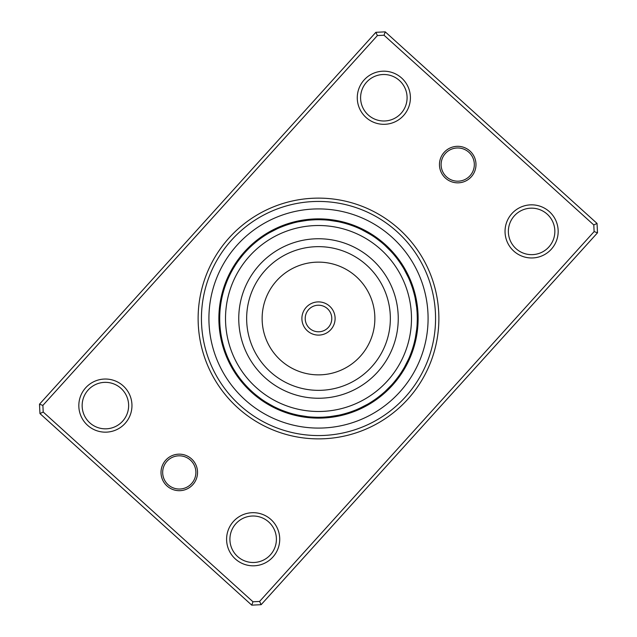 <?xml version="1.0" encoding="UTF-8"?>
<svg xmlns="http://www.w3.org/2000/svg" width="637" height="637" viewBox="0 0 637 637"><rect width="100%" height="100%" fill="white"/><g stroke="black" fill="none" stroke-linecap="round" stroke-linejoin="round"><path stroke-width="0.96" d="M191.53 458.879A18.266 18.266 0 0 1 192.82 484.677A18.266 18.266 0 0 1 167.021 485.967A18.266 18.266 0 0 1 165.731 460.169A18.266 18.266 0 0 1 191.53 458.879M168.136 484.733A16.602 16.602 0 0 0 191.594 483.563A16.602 16.602 0 0 0 190.415 460.105A16.602 16.602 0 0 0 166.966 461.284A16.602 16.602 0 0 0 168.136 484.733M469.979 151.033A18.266 18.266 0 0 1 471.269 176.831A18.266 18.266 0 0 1 445.47 178.121A18.266 18.266 0 0 1 444.18 152.323A18.266 18.266 0 0 1 469.979 151.033M446.585 176.895A16.602 16.602 0 0 0 470.034 175.716A16.602 16.602 0 0 0 468.864 152.267A16.602 16.602 0 0 0 445.406 153.437A16.602 16.602 0 0 0 446.585 176.895M399.248 229.224A120.377 120.377 0 0 1 407.776 399.248A120.377 120.377 0 0 1 237.752 407.776A120.377 120.377 0 0 1 229.224 237.752A120.377 120.377 0 0 1 399.248 229.224M239.974 405.315A117.057 117.057 0 0 0 405.315 397.026A117.057 117.057 0 0 0 397.026 231.685A117.057 117.057 0 0 0 231.685 239.974A117.057 117.057 0 0 0 239.974 405.315A117.057 117.057 0 0 1 231.685 239.974A117.057 117.057 0 0 1 397.026 231.685A117.057 117.057 0 0 1 405.315 397.026A117.057 117.057 0 0 1 239.974 405.315M123.212 385.895A26.563 26.563 0 0 1 125.099 423.414A26.563 26.563 0 0 1 87.572 425.301A26.563 26.563 0 0 1 85.692 387.774A26.563 26.563 0 0 1 123.212 385.895M89.801 422.833A23.243 23.243 0 0 0 122.63 421.184A23.243 23.243 0 0 0 120.99 388.355A23.243 23.243 0 0 0 88.153 390.003A23.243 23.243 0 0 0 89.801 422.833M401.66 78.048A26.563 26.563 0 0 1 403.54 115.568A26.563 26.563 0 0 1 366.02 117.455A26.563 26.563 0 0 1 364.141 79.928A26.563 26.563 0 0 1 401.66 78.048M368.25 114.986A23.243 23.243 0 0 0 401.079 113.346A23.243 23.243 0 0 0 399.431 80.509A23.243 23.243 0 0 0 366.601 82.157A23.243 23.243 0 0 0 368.25 114.986M549.428 211.699A26.563 26.563 0 0 1 551.308 249.226A26.563 26.563 0 0 1 513.788 251.105A26.563 26.563 0 0 1 511.901 213.586A26.563 26.563 0 0 1 549.428 211.699M516.01 248.645A23.243 23.243 0 0 0 548.847 246.997A23.243 23.243 0 0 0 547.199 214.167A23.243 23.243 0 0 0 514.37 215.816A23.243 23.243 0 0 0 516.01 248.645M270.98 519.545A26.563 26.563 0 0 1 272.859 557.072A26.563 26.563 0 0 1 235.34 558.952A26.563 26.563 0 0 1 233.46 521.432A26.563 26.563 0 0 1 270.98 519.545M237.569 556.491A23.243 23.243 0 0 0 270.399 554.843A23.243 23.243 0 0 0 268.75 522.014A23.243 23.243 0 0 0 235.921 523.654A23.243 23.243 0 0 0 237.569 556.491M39.494 404.2L375.862 32.32L385.242 31.85L597.036 223.42L597.506 232.8L261.138 604.68L251.758 605.15L39.964 413.58L39.494 404.2L42.878 405.403L43.212 412.035L252.969 601.766L259.601 601.432L594.122 231.597L593.788 224.965L384.031 35.234L377.399 35.568L42.878 405.403M593.788 224.965L597.036 223.42M597.506 232.8L594.122 231.597M261.138 604.68L259.601 601.432M384.031 35.234L385.242 31.85M251.758 605.15L252.969 601.766M377.399 35.568L375.862 32.32M39.964 413.58L43.212 412.035M260.684 398.611L255.97 394.98A8.631 8.631 36.8 0 0 257.053 396.915A99.619 99.619 0 0 1 251.671 392.384A99.619 99.619 0 0 0 392.384 385.329A99.619 99.619 0 0 0 385.329 244.616A99.619 99.619 0 0 0 244.616 251.671A99.619 99.619 0 0 0 251.671 392.384A99.619 99.619 0 0 0 392.384 385.329A99.619 99.619 0 0 0 385.329 244.616A99.619 99.619 0 0 1 386.97 246.137A8.631 8.631 0 0 0 384.899 245.349L391.277 251.695A8.631 8.631 0 0 0 390.481 249.632M399.12 261.401L401.605 265.088A8.631 8.631 -125.2 0 0 401.175 262.914A99.619 99.619 0 0 1 405.976 270.836A8.631 8.631 0 0 0 404.256 269.451L408.365 277.453A8.631 8.631 0 0 0 408.237 275.24M412.816 289.11L414.042 293.378A8.631 8.631 -107.2 0 0 414.305 291.181A99.619 99.619 0 0 1 416.431 300.202A8.631 8.631 0 0 0 415.213 298.347L416.646 307.233A8.631 8.631 0 0 0 417.219 305.091M417.283 319.694L417.131 324.137A8.631 8.631 -89.2 0 0 418.055 322.123A99.619 99.619 0 0 1 417.291 331.359A8.631 8.631 0 0 0 416.709 329.218L415.324 338.112A8.631 8.631 0 0 0 416.526 336.256M411.749 351.138L410.562 354.339A8.631 8.631 -71.2 0 0 412.067 352.707A99.619 99.619 0 0 1 408.484 361.259A8.631 8.631 0 0 0 408.588 359.045L404.527 367.071A8.631 8.631 0 0 0 406.247 365.678M398.611 376.316L394.98 381.03A8.631 8.631 -53.2 0 0 396.915 379.947A99.619 99.619 0 0 1 390.863 386.97A8.631 8.631 0 0 0 391.651 384.899L385.305 391.277A8.631 8.631 0 0 0 387.368 390.481M375.599 399.12L371.912 401.605A8.631 8.631 -35.2 0 0 374.086 401.175A99.619 99.619 0 0 1 366.164 405.976A8.631 8.631 0 0 0 367.549 404.256L359.547 408.365A8.631 8.631 0 0 0 361.76 408.237M347.89 412.816L343.622 414.042A8.631 8.631 -17.2 0 0 345.819 414.305A99.619 99.619 0 0 1 336.798 416.431A8.631 8.631 0 0 0 338.653 415.213L329.767 416.646A8.631 8.631 0 0 0 331.909 417.219M317.306 417.283L312.863 417.131A8.631 8.631 0.8 0 0 314.877 418.055A99.619 99.619 0 0 1 305.641 417.291A8.631 8.631 0 0 0 307.782 416.709L298.888 415.324A8.631 8.631 0 0 0 300.744 416.526M285.862 411.749L282.661 410.562A8.631 8.631 18.8 0 0 284.293 412.067A99.619 99.619 0 0 1 275.741 408.484A8.631 8.631 0 0 0 277.955 408.588L274.555 406.979M400.195 262.946L402.488 266.481M402.608 266.672A8.631 8.631 -124.1 0 0 402.218 264.498M398.021 259.88L400.577 263.511A8.631 8.631 53.7 0 0 400.1 261.345M399.51 261.958A8.631 8.631 52.6 0 0 398.993 259.808M397.862 258.28A8.631 8.631 -128.4 0 1 398.42 260.429L398.284 260.238M396.7 256.783A8.631 8.631 -129.5 0 1 397.297 258.917L398.077 259.952M396.15 257.428A8.631 8.631 49.4 0 0 395.513 255.302M394.295 253.852A8.631 8.631 48.3 0 1 394.972 255.955L394.829 255.779M393.77 254.513A8.631 8.631 -132.8 0 0 393.053 252.419M386.993 247.307L389.454 249.76M389.526 249.831L392.535 253.088A8.631 8.631 -133.9 0 0 391.779 251.01M385.624 246.017L384.899 245.349M413.365 290.91L414.504 295.202A8.631 8.631 -106.1 0 0 414.806 293.012M413.548 291.563A8.631 8.631 71.7 0 0 413.763 289.365M413.023 289.763A8.631 8.631 70.6 0 0 413.19 287.55M410.984 283.776L412.386 287.749M412.457 287.964A8.631 8.631 -110.4 0 0 412.585 285.758M410.308 282.016L411.86 286.18A8.631 8.631 -111.5 0 0 411.948 283.967M411.223 284.413A8.631 8.631 67.4 0 0 411.271 282.199M410.562 280.439A8.631 8.631 66.3 0 1 410.554 282.653L410.475 282.438M409.862 280.901A8.631 8.631 -114.8 0 0 409.822 278.688M409.05 276.96A8.631 8.631 -115.9 0 1 409.129 279.173L409.639 280.368M405.642 271.959L405.172 271.091M404.742 270.311L404.256 269.451M417.004 326.009A8.631 8.631 -88.1 0 0 417.968 324.018M417.219 322.258A8.631 8.631 89.7 0 0 418.111 320.228M418.119 318.333A8.631 8.631 88.6 0 1 417.275 320.371L417.275 320.148M417.195 314.057L417.291 318.492A8.631 8.631 -92.4 0 0 418.103 316.43M417.092 312.178L417.275 316.613A8.631 8.631 -93.5 0 0 418.047 314.535M417.219 314.734A8.631 8.631 85.4 0 0 417.952 312.64M416.773 308.427L417.131 312.855A8.631 8.631 84.3 0 0 417.816 310.752M417.657 308.857A8.631 8.631 -96.8 0 1 417.004 310.975L417.092 312.273M416.072 303.021L415.913 302.042M417.45 306.97A8.631 8.631 -97.9 0 1 416.845 309.104L416.956 310.394M415.412 299.318L415.213 298.347M411.112 352.906L412.028 350.326M409.862 356.083A8.631 8.631 -70.1 0 0 411.398 354.483M410.562 354.339L412.091 350.127M412.107 350.079L412.338 349.394M412.665 348.375L411.231 352.579A8.631 8.631 107.7 0 0 412.696 350.923M413.222 346.576L411.932 350.589M411.86 350.804A8.631 8.631 106.6 0 0 413.302 349.124M413.739 344.768L412.457 349.02A8.631 8.631 -74.4 0 0 413.867 347.308M414.392 345.493A8.631 8.631 -75.5 0 1 413.023 347.229L413.087 347.006M414.663 341.121L413.612 345.206M413.556 345.421A8.631 8.631 103.4 0 0 414.894 343.662M414.05 343.606A8.631 8.631 102.3 0 0 415.356 341.822M415.459 337.443L414.193 343.04M416.08 333.931L415.786 335.691M414.512 341.782A8.631 8.631 -78.8 0 0 415.778 339.975M415.802 335.595L415.507 337.196M414.934 339.951A8.631 8.631 -79.9 0 0 416.168 338.12M416.598 330.205L416.709 329.218M396.58 379.031L393.929 382.304M393.777 382.479A8.631 8.631 -52.1 0 0 395.728 381.428M399.885 374.508L400.307 373.887M396.389 379.27L396.158 379.564A8.631 8.631 125.7 0 0 398.069 378.442M400.936 372.948L401.342 372.319M397.528 377.781L397.305 378.075A8.631 8.631 124.6 0 0 399.2 376.921M401.955 371.363L402.353 370.734M398.428 376.563A8.631 8.631 -56.4 0 0 400.291 375.368M402.95 369.771L403.332 369.126M399.518 375.034A8.631 8.631 -57.5 0 0 401.366 373.808M403.906 368.154L404.28 367.501M400.784 373.171L400.577 373.481A8.631 8.631 121.4 0 0 402.401 372.215M404.837 366.514L405.196 365.861M401.812 371.594L401.613 371.904A8.631 8.631 120.3 0 0 403.404 370.607M404.384 368.982A8.631 8.631 -60.8 0 1 402.616 370.312L403.277 369.229M405.737 364.866L406.088 364.205M406.605 363.194L406.939 362.525M403.587 368.704A8.631 8.631 -61.9 0 0 405.331 367.342M407.417 361.545L408.588 359.045M374.054 400.195L370.328 402.608A8.631 8.631 -34.1 0 0 372.502 402.218M377.12 398.021L373.489 400.577A8.631 8.631 143.7 0 0 375.655 400.1M375.042 399.51A8.631 8.631 142.6 0 0 377.192 398.993M380.106 395.728L376.571 398.42A8.631 8.631 -38.4 0 0 378.72 397.862M381.563 394.542L377.048 398.077M378.083 397.297A8.631 8.631 -39.5 0 0 380.217 396.7M379.572 396.15A8.631 8.631 139.4 0 0 381.698 395.513M384.414 392.089L381.221 394.829M381.045 394.972A8.631 8.631 138.3 0 0 383.148 394.295M384.581 393.053A8.631 8.631 -42.8 0 1 382.487 393.77L381.491 394.606M385.99 391.779A8.631 8.631 -43.9 0 1 383.912 392.535L382.933 393.387M389.693 386.993L390.37 386.277M390.983 385.624L391.651 384.899M346.09 413.365L341.798 414.504A8.631 8.631 -16.1 0 0 343.988 414.806M349.681 412.243L345.652 413.485M345.437 413.548A8.631 8.631 161.7 0 0 347.635 413.763M347.237 413.023A8.631 8.631 160.6 0 0 349.45 413.19M353.224 410.984L349.251 412.386M349.036 412.457A8.631 8.631 -20.4 0 0 351.242 412.585M354.984 410.308L350.82 411.86A8.631 8.631 -21.5 0 0 353.033 411.948M352.587 411.223A8.631 8.631 157.4 0 0 354.801 411.271M354.347 410.554A8.631 8.631 156.3 0 0 356.561 410.562M360.16 408.078L356.306 409.774M356.099 409.862A8.631 8.631 -24.8 0 0 358.312 409.822M361.864 407.266L356.632 409.639M357.827 409.129A8.631 8.631 -25.9 0 0 360.04 409.05M366.689 404.742L367.549 404.256M315.426 417.243L310.991 417.004A8.631 8.631 1.9 0 0 312.982 417.968M314.742 417.219A8.631 8.631 179.7 0 0 316.772 418.111M316.629 417.275A8.631 8.631 178.6 0 0 318.667 418.119M322.943 417.195L318.508 417.291A8.631 8.631 -2.4 0 0 320.57 418.103M320.387 417.275A8.631 8.631 -3.5 0 0 322.465 418.047M326.701 416.948L322.266 417.219A8.631 8.631 175.4 0 0 324.36 417.952M328.573 416.773L324.145 417.131A8.631 8.631 174.3 0 0 326.248 417.816M330.444 416.566L324.727 417.092M333.979 416.072L332.211 416.335M326.025 417.004A8.631 8.631 -6.8 0 0 328.143 417.657M332.307 416.319L327.896 416.845A8.631 8.631 -7.9 0 0 330.03 417.45M337.682 415.412L338.653 415.213M284.094 411.112L286.674 412.028M280.917 409.862A8.631 8.631 19.9 0 0 282.517 411.398M282.661 410.562L286.873 412.091M286.921 412.107L287.606 412.338M288.625 412.665L284.421 411.231A8.631 8.631 -162.3 0 0 286.077 412.696M287.398 412.266L286.411 411.932M286.196 411.86A8.631 8.631 -163.4 0 0 287.876 413.302M289.692 413.867A8.631 8.631 15.6 0 1 287.98 412.457L288.195 412.529M290.99 413.389L289.771 413.023A8.631 8.631 14.5 0 0 291.507 414.392M292.805 413.891L291.666 413.58M291.579 413.556A8.631 8.631 -166.6 0 0 293.339 414.894M297.71 415.077L293.394 414.05A8.631 8.631 -167.7 0 0 295.178 415.356M299.557 415.459L295.441 414.56M303.069 416.08L301.309 415.786M295.218 414.512A8.631 8.631 11.2 0 0 297.025 415.778M298.88 416.168A8.631 8.631 10.1 0 1 297.049 414.934L297.272 414.982M304.932 416.359L305.911 416.487M306.795 416.598L307.782 416.709M254.521 393.777A8.631 8.631 37.9 0 0 255.572 395.728M262.492 399.885L263.113 400.307M257.436 396.158A8.631 8.631 -144.3 0 0 258.558 398.069M260.079 399.2A8.631 8.631 -145.4 0 1 258.925 397.305L258.996 397.361M264.052 400.936L264.681 401.342M261.632 400.291A8.631 8.631 33.6 0 1 260.437 398.428L260.509 398.483M265.637 401.955L266.266 402.353M263.192 401.366A8.631 8.631 32.5 0 1 261.966 399.518L262.046 399.574M267.229 402.95L267.874 403.332M268.83 403.898L269.499 404.28M263.519 400.577A8.631 8.631 -148.6 0 0 264.785 402.401M270.271 404.718L271.394 405.339M265.406 401.812L265.096 401.613A8.631 8.631 -149.7 0 0 266.393 403.404M270.263 404.718L266.688 402.616A8.631 8.631 29.2 0 0 268.018 404.384M266.688 402.616L267.476 403.094M269.658 405.331A8.631 8.631 28.1 0 1 268.296 403.587L273.894 406.653A98.791 98.791 0 0 0 406.653 363.106A98.791 98.791 0 0 0 363.106 230.347A98.791 98.791 0 0 0 230.347 273.894A98.791 98.791 0 0 0 273.894 406.653L276.251 407.799M268.296 403.587L270.207 404.686M273.066 406.223L269.929 404.527A8.631 8.631 0 0 0 271.322 406.247M235.069 371.403L234.512 370.519M234.392 370.328A8.631 8.631 55.9 0 0 234.782 372.502M235.586 372.215L235.395 371.912A8.631 8.631 54.8 0 0 235.825 374.086M237.139 374.54L236.478 373.561M236.423 373.489A8.631 8.631 -126.3 0 0 236.9 375.655M237.49 375.042A8.631 8.631 -127.4 0 0 238.007 377.192M238.58 376.571A8.631 8.631 51.6 0 0 239.138 378.72M239.703 378.083A8.631 8.631 50.5 0 0 240.3 380.217M240.85 379.572A8.631 8.631 -130.6 0 0 241.487 381.698M242.028 381.045A8.631 8.631 -131.7 0 0 242.705 383.148M248.661 388.371L249.362 389.072M243.461 382.757L243.23 382.487A8.631 8.631 47.2 0 0 243.947 384.581M250.007 389.693L250.46 390.131M244.465 383.912A8.631 8.631 46.1 0 0 245.221 385.99M251.376 390.983L252.101 391.651A8.631 8.631 0 0 1 250.03 390.863M245.723 385.305A8.631 8.631 0 0 0 246.519 387.368M222.799 343.032L222.552 342.021M222.496 341.798A8.631 8.631 73.9 0 0 222.194 343.988M222.958 343.622A8.631 8.631 72.8 0 0 222.695 345.819M223.452 345.437A8.631 8.631 -108.3 0 0 223.237 347.635M223.977 347.237A8.631 8.631 -109.4 0 0 223.81 349.45M224.542 349.036A8.631 8.631 69.6 0 0 224.415 351.242M225.14 350.82A8.631 8.631 68.5 0 0 225.052 353.033M226.223 353.782L225.809 352.675M225.777 352.587A8.631 8.631 -112.6 0 0 225.729 354.801M226.446 354.347A8.631 8.631 -113.7 0 0 226.438 356.561M230.49 363.377L230.777 363.934M227.138 356.099A8.631 8.631 65.2 0 0 227.178 358.312M228.388 358.989L227.966 358.034M231.358 365.041L231.661 365.598M227.871 357.827A8.631 8.631 64.1 0 0 227.95 360.04M229.177 360.701L228.675 359.626M232.258 366.689L232.744 367.549A8.631 8.631 0 0 1 231.024 366.164M228.635 359.547A8.631 8.631 0 0 0 228.763 361.76M219.996 310.991A8.631 8.631 91.9 0 0 219.032 312.982M219.869 312.863A8.631 8.631 90.8 0 0 218.945 314.877M219.781 314.742A8.631 8.631 -90.3 0 0 218.889 316.772M219.725 316.629A8.631 8.631 -91.4 0 0 218.881 318.667M219.709 318.508A8.631 8.631 87.6 0 0 218.897 320.57M219.725 320.387A8.631 8.631 86.5 0 0 218.953 322.465M219.781 322.266A8.631 8.631 -94.6 0 0 219.048 324.36M219.869 324.145A8.631 8.631 -95.7 0 0 219.184 326.248M220.928 333.979L221.031 334.6M219.996 326.025A8.631 8.631 83.2 0 0 219.343 328.143M221.238 335.834L221.358 336.455M220.155 327.896A8.631 8.631 82.1 0 0 219.55 330.03M221.588 337.682L221.787 338.653A8.631 8.631 0 0 1 220.569 336.798M220.354 329.767A8.631 8.631 0 0 0 219.781 331.909M225.888 284.094L226.661 282.103M227.138 280.917A8.631 8.631 109.9 0 0 225.602 282.517M225.251 285.862L225.984 283.855M226.438 282.661A8.631 8.631 108.8 0 0 224.933 284.293M225.769 284.421A8.631 8.631 -72.3 0 0 224.304 286.077M225.14 286.196A8.631 8.631 -73.4 0 0 223.698 287.876M224.542 287.98A8.631 8.631 105.6 0 0 223.133 289.692M223.977 289.771A8.631 8.631 104.5 0 0 222.608 291.507M223.444 291.579A8.631 8.631 -76.6 0 0 222.106 293.339M222.95 293.394A8.631 8.631 -77.7 0 0 221.644 295.178M220.92 303.069L220.824 303.698M222.488 295.218A8.631 8.631 101.2 0 0 221.222 297.025M220.641 304.932L220.561 305.561M222.066 297.049A8.631 8.631 100.1 0 0 220.832 298.88M220.402 306.795L220.291 307.782A8.631 8.631 0 0 1 219.709 305.641M221.676 298.888A8.631 8.631 0 0 0 220.474 300.744M243.223 254.521A8.631 8.631 127.9 0 0 241.272 255.572M238.389 260.684L242.02 255.97A8.631 8.631 126.8 0 0 240.085 257.053M237.115 262.492L236.693 263.113M240.842 257.436A8.631 8.631 -54.3 0 0 238.931 258.558M237.8 260.079A8.631 8.631 -55.4 0 1 239.695 258.925L239.639 258.996M236.064 264.052L235.658 264.681M236.709 261.632A8.631 8.631 123.6 0 1 238.572 260.437L238.517 260.509M235.045 265.637L234.647 266.266M235.634 263.192A8.631 8.631 122.5 0 1 237.482 261.966L237.426 262.046M234.05 267.229L233.668 267.874M234.599 264.785A8.631 8.631 -58.6 0 1 236.423 263.519L236.367 263.599M233.094 268.846L232.72 269.499M232.163 270.486L231.804 271.139M235.387 265.096A8.631 8.631 -59.7 0 0 233.596 266.393M232.616 268.018A8.631 8.631 119.2 0 1 234.384 266.688L234.336 266.76M231.263 272.134L230.912 272.795M231.669 269.658A8.631 8.631 118.1 0 1 233.413 268.296L233.365 268.376M230.395 273.806L230.061 274.475M230.753 271.322A8.631 8.631 0 0 1 232.473 269.929L232.433 270.008M229.583 275.455L228.412 277.955A8.631 8.631 0 0 1 228.516 275.741M266.377 234.575L266.672 234.392A8.631 8.631 145.9 0 0 264.498 234.782M264.785 235.586L265.088 235.395A8.631 8.631 144.8 0 0 262.914 235.825M262.46 237.139L263.32 236.55M263.511 236.423A8.631 8.631 -36.3 0 0 261.345 236.9M261.672 237.689L261.958 237.49A8.631 8.631 -37.4 0 0 259.808 238.007M259.402 239.337L260.35 238.636M260.429 238.58A8.631 8.631 141.6 0 0 258.28 239.138M257.905 240.475L258.845 239.751M258.917 239.703A8.631 8.631 140.5 0 0 256.783 240.3M256.432 241.638L257.428 240.85A8.631 8.631 -40.6 0 0 255.302 241.487M255.684 242.251L255.955 242.028A8.631 8.631 -41.7 0 0 253.852 242.705M253.55 244.059L254.338 243.382M248.629 248.661L248.183 249.107M254.513 243.23A8.631 8.631 137.2 0 0 252.419 243.947M247.307 250.007L246.869 250.46M252.825 244.696L253.088 244.465A8.631 8.631 136.1 0 0 251.01 245.221M250.763 246.591L251.631 245.778M246.017 251.376L245.349 252.101A8.631 8.631 0 0 1 246.137 250.03M251.695 245.723A8.631 8.631 0 0 0 249.632 246.519M294.859 222.576L295.202 222.496A8.631 8.631 163.9 0 0 293.012 222.194M289.11 224.184L293.378 222.958A8.631 8.631 162.8 0 0 291.181 222.695M287.319 224.757L291.563 223.452A8.631 8.631 -18.3 0 0 289.365 223.237M285.543 225.371L289.763 223.977A8.631 8.631 -19.4 0 0 287.55 223.81M286.754 224.949L287.749 224.614M287.964 224.542A8.631 8.631 159.6 0 0 285.758 224.415M282.016 226.692L286.18 225.14A8.631 8.631 158.5 0 0 283.967 225.052M280.28 227.401L284.413 225.777A8.631 8.631 -22.6 0 0 282.199 225.729M281.466 226.915L282.653 226.446A8.631 8.631 -23.7 0 0 280.439 226.438M279.731 227.632L280.694 227.226M273.623 230.49L272.747 230.936M280.901 227.138A8.631 8.631 155.2 0 0 278.688 227.178M278.011 228.388L280.368 227.361M271.959 231.358L271.402 231.661M279.173 227.871A8.631 8.631 154.1 0 0 276.96 227.95M270.311 232.258L269.451 232.744A8.631 8.631 0 0 1 270.836 231.024M269.451 232.744L277.453 228.635A8.631 8.631 0 0 0 275.24 228.763M324.018 219.032A8.631 8.631 -178.1 0 1 326.009 219.996L325.786 219.98M319.694 219.717L324.137 219.869A8.631 8.631 -179.2 0 0 322.123 218.945M322.258 219.781A8.631 8.631 -0.3 0 0 320.228 218.889M320.371 219.725A8.631 8.631 -1.4 0 0 318.333 218.881M318.492 219.709A8.631 8.631 177.6 0 0 316.43 218.897M314.535 218.953A8.631 8.631 176.5 0 1 316.613 219.725L317.911 219.709M310.299 220.052L314.734 219.781A8.631 8.631 -4.6 0 0 312.64 219.048M308.427 220.227L312.855 219.869A8.631 8.631 -5.7 0 0 310.752 219.184M306.556 220.434L310.745 220.012M303.021 220.928L304.789 220.665M310.975 219.996A8.631 8.631 173.2 0 0 308.857 219.343M304.693 220.681L308.873 220.179M301.166 221.238L304.59 220.689M309.104 220.155A8.631 8.631 172.1 0 0 306.97 219.55M299.318 221.588L298.347 221.787A8.631 8.631 0 0 1 300.202 220.569M298.347 221.787L307.233 220.354A8.631 8.631 0 0 0 305.091 219.781M352.906 225.888L350.326 224.972M356.083 227.138A8.631 8.631 -160.1 0 0 354.483 225.602M351.138 225.251L350.127 224.909M350.079 224.893L349.394 224.662M354.339 226.438A8.631 8.631 -161.2 0 0 352.707 224.933M352.579 225.769A8.631 8.631 17.7 0 0 350.923 224.304M349.124 223.698A8.631 8.631 16.6 0 1 350.804 225.14L350.589 225.068M344.768 223.261L348.805 224.471M349.02 224.542A8.631 8.631 -164.4 0 0 347.308 223.133M345.493 222.608A8.631 8.631 -165.5 0 1 347.229 223.977L347.006 223.913M341.121 222.337L345.421 223.444A8.631 8.631 13.4 0 0 343.662 222.106M339.29 221.923L343.606 222.95A8.631 8.631 12.3 0 0 341.822 221.644M339.975 221.222A8.631 8.631 -168.8 0 1 341.782 222.488L343.04 222.807M335.595 221.198L339.728 222.018M332.068 220.641L335.5 221.182M339.951 222.066A8.631 8.631 -169.9 0 0 338.12 220.832M330.205 220.402L329.218 220.291A8.631 8.631 0 0 1 331.359 219.709M329.218 220.291L338.112 221.676A8.631 8.631 0 0 0 336.256 220.474M381.428 241.272A8.631 8.631 -142.1 0 1 382.479 243.223L382.304 243.071M376.316 238.389L381.03 242.02A8.631 8.631 -143.2 0 0 379.947 240.085M374.508 237.115L373.887 236.693M379.27 240.611L379.564 240.842A8.631 8.631 35.7 0 0 378.442 238.931M372.948 236.064L372.319 235.658M377.781 239.472L378.075 239.695A8.631 8.631 34.6 0 0 376.921 237.8M371.363 235.045L370.734 234.647M376.563 238.572A8.631 8.631 -146.4 0 0 375.368 236.709M369.771 234.05L369.126 233.668M375.034 237.482A8.631 8.631 -147.5 0 0 373.808 235.634M368.17 233.102L367.501 232.72M373.171 236.216L373.481 236.423A8.631 8.631 31.4 0 0 372.215 234.599M366.832 232.338L365.407 231.55M371.594 235.188L371.904 235.387A8.631 8.631 30.3 0 0 370.607 233.596M361.585 229.599L370.312 234.384A8.631 8.631 -150.8 0 0 368.982 232.616M370.312 234.384L369.524 233.906M365.049 231.358L368.704 233.413A8.631 8.631 -151.9 0 0 367.342 231.669M368.704 233.413L364.308 230.968M359.045 228.412A8.631 8.631 0 0 1 361.259 228.516M363.106 230.347L367.071 232.473A8.631 8.631 0 0 0 365.678 230.753M398.276 260.23L399.176 261.481M399.216 261.536L400.14 262.866M398.117 260.007L399.065 261.321M396.007 257.237L396.947 258.455M396.986 258.503L397.958 259.8M412.378 287.741L412.848 289.206M412.864 289.262L413.333 290.814M411.781 285.957L412.274 287.414M412.29 287.47L412.792 289.015M409.766 280.686L410.347 282.111M410.371 282.167L410.953 283.68M409.663 280.423L410.276 281.928M417.267 316.374L417.291 317.911M417.291 317.974L417.283 319.591M417.1 312.337L417.187 313.953M416.964 310.458L417.084 312.074M416.383 305.131L416.582 306.652M416.59 306.716L416.765 308.324M413.62 345.19L413.19 346.671M413.174 346.727L412.696 348.28M414.106 343.375L413.708 344.864M413.692 344.92L413.246 346.48M414.177 343.104L413.763 344.673M415.372 337.881L415.061 339.386M415.045 339.441L414.687 341.026M415.77 335.755L415.475 337.347M416.487 331.089L415.818 335.5M398.3 376.738L397.655 377.614M397.631 377.645L396.636 378.951M399.375 375.233L398.794 376.053M399.463 375.105L398.897 375.91M398.834 375.997L396.564 379.047M400.53 373.553L399.98 374.365M399.917 374.46L397.703 377.55M403.54 368.783L403.038 369.619M402.982 369.715L400.944 372.932M404.479 367.151L403.993 368.003M403.938 368.098L401.971 371.347M376.77 398.276L375.519 399.176M375.464 399.216L374.134 400.14M376.993 398.117L375.679 399.065M379.763 396.007L378.545 396.947M378.497 396.986L377.2 397.958M381.444 394.645L380.185 395.665M382.885 393.435L381.643 394.478M386.85 389.828L385.735 390.887M385.688 390.927L384.493 392.018M349.259 412.378L347.794 412.848M347.738 412.864L346.186 413.333M351.043 411.781L349.586 412.274M349.53 412.29L347.985 412.792M352.81 411.144L351.369 411.661M351.305 411.685L349.777 412.211M356.314 409.766L354.889 410.347M354.833 410.371L353.32 410.953M356.577 409.663L355.072 410.276M364.253 406.064L361.776 407.306M361.72 407.338L360.255 408.038M365.909 405.172L361.951 407.226M318.747 417.291L317.21 417.283M317.146 417.283L315.522 417.251M320.626 417.267L319.089 417.291M319.026 417.291L317.409 417.283M324.663 417.1L323.047 417.187M330.006 416.622L328.477 416.789M328.413 416.797L326.805 416.94M331.869 416.383L330.348 416.582M330.285 416.59L328.676 416.765M332.148 416.343L330.547 416.558M336.806 415.579L332.41 416.311M291.81 413.62L290.329 413.19M290.273 413.174L288.72 412.696M300.967 415.722L299.462 415.443M299.398 415.428L297.813 415.101M301.245 415.77L299.653 415.475M375.233 237.625L376.053 238.206M375.105 237.537L375.91 238.103M375.997 238.166L379.047 240.436M373.553 236.47L374.365 237.02M374.46 237.083L377.55 239.297M368.783 233.46L369.619 233.962M369.715 234.018L372.932 236.056M365.272 231.486L371.347 235.029M363.146 230.371L365.009 231.342M336.033 221.278L337.538 221.557M337.602 221.572L339.187 221.899M337.881 221.628L339.386 221.939M339.441 221.955L341.026 222.313M343.104 222.823L344.673 223.237M304.852 220.657L306.453 220.442M305.131 220.617L306.652 220.418M306.716 220.41L308.324 220.235M306.994 220.378L308.523 220.211M308.587 220.203L310.195 220.06M317.974 219.709L319.591 219.717M277.238 228.739L278.64 228.11M278.695 228.078L280.184 227.441M280.423 227.337L281.928 226.724M282.43 226.525L283.863 225.976M283.927 225.96L285.448 225.402M284.19 225.856L285.631 225.339M285.695 225.315L287.223 224.789M285.957 225.219L287.414 224.726M287.47 224.71L289.015 224.208M228.412 277.955L228.946 276.792M232.521 269.849L233.007 268.997M233.062 268.902L235.029 265.653M237.625 261.767L238.206 260.947M271.919 405.626L265.653 401.971M261.895 399.463L261.09 398.897M261.003 398.834L257.953 396.564M261.767 399.375L260.947 398.794M307.098 330.571A16.602 16.602 0 0 1 306.429 307.098A16.602 16.602 0 0 1 329.902 306.429A16.602 16.602 0 0 1 330.571 329.902A16.602 16.602 0 0 1 307.098 330.571A16.602 16.602 0 0 0 330.571 329.902A16.602 16.602 0 0 0 329.902 306.429A16.602 16.602 0 0 1 330.571 329.902A16.602 16.602 0 0 1 307.098 330.571M382.351 250.906A92.978 92.978 0 0 0 250.906 254.649A92.978 92.978 0 0 0 254.649 386.094A92.978 92.978 0 0 0 386.094 382.351A92.978 92.978 0 0 0 382.351 250.906M263.742 376.475A79.744 79.744 0 0 0 376.475 373.258A79.744 79.744 0 0 0 373.258 260.525A79.744 79.744 0 0 0 260.525 263.742A79.744 79.744 0 0 0 263.742 376.475M244.99 399.773A109.588 109.588 0 0 1 237.227 244.99A109.588 109.588 0 0 1 392.01 237.227A109.588 109.588 0 0 1 399.773 392.01A109.588 109.588 0 0 1 244.99 399.773M385.329 244.616A99.619 99.619 0 0 1 386.97 246.137M401.175 262.914A99.619 99.619 0 0 1 405.976 270.836M414.305 291.181A99.619 99.619 0 0 1 416.431 300.202M418.055 322.123A99.619 99.619 0 0 1 417.291 331.359M412.067 352.707A99.619 99.619 0 0 1 408.484 361.259M396.915 379.947A99.619 99.619 0 0 1 390.863 386.97M374.086 401.175A99.619 99.619 0 0 1 366.164 405.976M345.819 414.305A99.619 99.619 0 0 1 336.798 416.431M314.877 418.055A99.619 99.619 0 0 1 305.641 417.291M284.293 412.067A99.619 99.619 0 0 1 275.741 408.484M257.053 396.915A99.619 99.619 0 0 1 251.671 392.384M327.625 308.841A13.281 13.281 0 0 0 308.841 309.375A13.281 13.281 0 0 0 309.375 328.159A13.281 13.281 0 0 0 328.159 327.625A13.281 13.281 0 0 0 327.625 308.841M269.164 370.734A71.846 71.846 0 0 0 370.734 367.836A71.846 71.846 0 0 0 367.836 266.266A71.846 71.846 0 0 0 266.266 269.164A71.846 71.846 0 0 0 269.164 370.734M279.794 359.475A56.367 56.367 0 0 0 359.475 357.206A56.367 56.367 0 0 0 357.206 277.525A56.367 56.367 0 0 0 277.525 279.794A56.367 56.367 0 0 0 279.794 359.475"/></g></svg>
